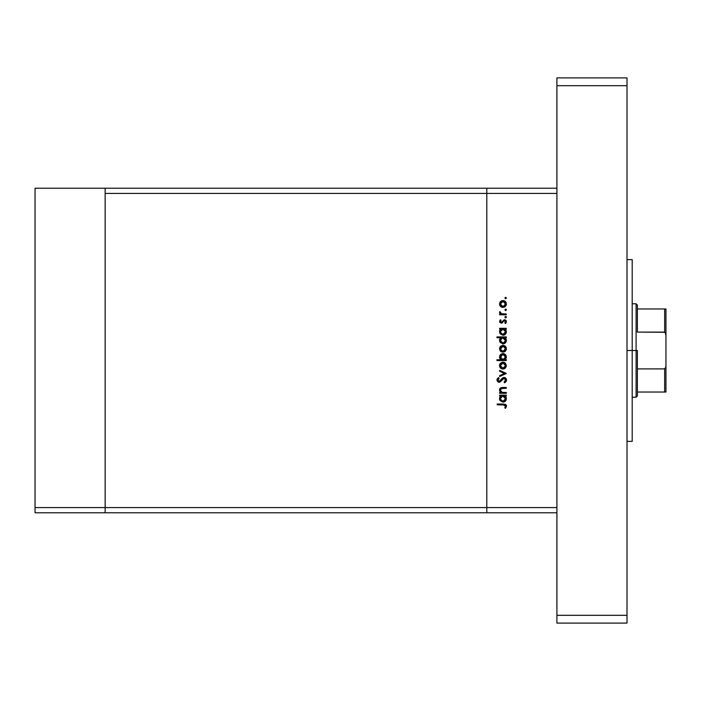 <?xml version="1.0" encoding="UTF-8"?>
<svg xmlns="http://www.w3.org/2000/svg" width="701" height="701" viewBox="0 0 701 701"><rect width="100%" height="100%" fill="white"/><g stroke="black" fill="none" stroke-linecap="round" stroke-linejoin="round"><path stroke-width="1.05" d="M105.15 512.773L105.15 188.227L35.05 188.227L35.05 193.423L35.05 188.227L105.15 188.227L105.15 193.423L105.15 188.227L105.15 193.423L486.809 193.423L486.809 188.227L105.15 188.227L556.909 188.227L486.809 188.227L486.809 193.423L486.809 188.227L486.809 193.423L105.15 193.423L105.15 507.577L105.15 193.423L105.15 507.577L35.05 507.577L35.05 193.423L35.05 507.577L486.809 507.577L486.809 193.423L486.809 507.577L486.809 193.423L486.809 507.577L105.15 507.577L105.15 512.773L105.15 507.577L105.15 512.773L35.05 512.773L35.05 507.577L35.05 512.773L486.809 512.773L486.809 507.577L556.909 507.577L556.909 193.423L486.809 193.423L556.909 193.423L556.909 507.577L486.809 507.577L486.809 512.773L486.809 507.577L486.809 512.773L556.909 512.773L105.15 512.773M506.28 392.49L506.28 393.305L506.28 392.49L506.28 393.305L499.638 393.305L499.638 392.49L500.838 392.49L499.603 390.694L499.874 388.661L501.119 387.679L502.889 387.478L506.28 387.478L506.28 388.293L501.092 388.599L500.356 389.809L500.645 391.254L502.091 392.367L506.28 392.49L502.091 392.367L500.339 390.106L501.644 388.389L506.28 388.293L506.28 387.478L502.889 387.478L499.524 389.966L500.838 392.49L499.638 392.49L499.638 393.305L506.28 393.305L499.638 393.305L499.638 392.49M504.054 377.462L505.815 378.251L506.499 379.811L505.938 381.73L504.527 382.825L504.063 382.054L505.579 380.056L504.422 378.33L503.02 378.698L499.638 382.168L497.868 381.861L496.965 380.214L497.211 378.917L498.499 377.576L499.051 378.312L497.955 380.573L499.375 381.379L502.345 378.172L504.054 377.462L499.042 381.423L497.894 380.091L499.051 378.312L498.499 377.576L496.956 380.003L499.077 382.238L500.461 381.73L504.037 378.277L505.579 380.056L504.063 382.054L504.527 382.825L506.508 380.056L504.299 377.471M499.638 371.241L499.638 370.356L506.28 373.388L499.638 376.533L499.638 375.648L504.475 373.44L499.638 371.241L499.638 370.356L506.28 373.388L499.638 370.356L499.638 371.241L504.475 373.44L499.638 375.648L499.638 376.533L506.28 373.502L499.638 376.533L499.638 375.648M500.619 368.165L502.976 369.076L501.136 368.56L499.787 367.017L499.585 364.932L500.365 363.363L502.976 362.198L505.412 363.197L506.394 365.633L505.412 368.069L502.976 369.076L506.394 365.633L502.976 362.198L500.61 363.109L499.524 365.633L500.365 367.911M502.976 352.182L500.619 351.271L499.524 348.739L500.61 346.215L502.976 345.304L504.886 345.882L506.157 347.416L506.341 349.413L505.412 351.175L502.976 352.182L506.394 348.739L502.976 345.304L500.61 346.215L499.524 348.739L500.619 351.271L502.976 352.182M499.638 329.111L500.865 329.111L499.638 329.111L499.638 328.296L506.28 328.296L506.28 329.111L505.132 329.111L506.315 331.056L506.14 333.159L504.781 334.763L502.941 335.288L500.085 333.729L499.533 332.143L499.848 330.285L500.865 329.111L499.524 331.801L502.941 335.288L506.394 331.827L505.132 329.111L506.28 329.111L506.28 328.296L499.638 328.296L499.638 329.111L499.638 328.296L506.28 328.296L506.28 329.111M506.394 298.065L505.64 298.828L504.878 298.065L505.342 297.364L506.175 297.531L506.394 298.065L505.64 297.312L504.878 298.065L505.64 298.828L504.878 298.065L505.64 297.312L506.394 298.065L505.64 298.828L504.878 298.065L505.64 297.312L506.394 298.065L505.64 298.828L504.878 298.065L505.64 298.828L506.394 298.065L505.64 297.312L506.376 297.916M499.533 304.357L500.619 306.539L502.976 307.441L501.136 306.924L499.787 305.391L500.137 302.008L501.408 300.931L503.309 300.589L504.886 301.15L506.157 302.683L506.157 305.329L504.886 306.872L502.976 307.441L506.394 304.006L502.976 300.571L500.61 301.483L499.524 304.006L500.365 306.284M504.878 309.833L505.64 309.08L506.394 309.833L505.929 310.534L504.878 309.833L506.061 309.202L506.394 309.833L505.64 309.08L504.878 309.833L505.64 310.587L504.878 309.833L505.64 309.08L506.394 309.833L505.789 310.578M506.28 313.969L506.28 314.784L506.28 313.969L506.28 314.784L499.638 314.784L499.638 313.969L500.61 313.969L499.611 312.848L499.752 311.638L501.513 313.75L506.28 313.969L501.767 313.82L499.752 311.638L499.524 312.348L500.61 313.969L499.638 313.969L499.638 314.784L506.28 314.784L499.638 314.784L499.638 313.969M506.376 317.027L505.64 316.414L506.394 317.176L505.64 317.93L504.878 317.176L505.64 316.414L506.394 317.176L505.491 317.912L504.939 316.878L506.175 316.642L506.394 317.176L505.64 316.414L504.878 317.176L505.64 317.93L504.895 317.027M501.259 323.17L499.647 322.153L500.111 320.147L501.031 320.348L500.339 321.496L501.233 322.355L504.475 319.674L506.262 320.874L505.701 323.345L504.878 322.977L505.509 321.233L504.51 320.488L501.259 323.17L504.51 320.488L505.579 321.663L504.878 322.977L505.491 323.52L506.394 321.628L504.475 319.674L501.233 322.355L500.339 321.496L501.031 320.348L500.461 319.796L499.524 321.496L501.259 323.17L502.284 322.872L501.259 323.17L502.284 322.872L503.817 320.769M496.956 337.733L500.926 337.733L496.956 337.733L496.956 336.918L506.28 336.918L506.28 337.733L505.132 337.733L506.315 339.678L506.14 341.773L504.781 343.385L502.941 343.911L500.085 342.351L499.533 340.765L499.883 338.898L500.926 337.733L499.524 340.423L502.941 343.911L506.394 340.449L505.132 337.733L506.28 337.733L506.28 336.918L496.956 336.918L496.956 337.733L496.956 336.918L506.28 336.918L506.28 337.733M505.351 359.508L506.28 359.753L506.28 360.568L496.956 360.568L496.956 359.753L500.838 359.753L499.603 357.817L499.769 355.714L501.049 354.154L502.967 353.576L504.886 354.171L506.148 355.74L506.376 357.457L505.631 359.227L506.394 357.072L502.967 353.576L499.524 357.046L500.838 359.753L496.956 359.753L496.956 360.568L506.28 360.568L506.28 359.753L506.28 360.568L496.956 360.568L496.956 359.753M499.638 395.986L500.865 395.986L499.638 395.986L499.638 395.171L506.28 395.171L506.28 395.986L505.132 395.986L506.315 397.931L506.14 400.026L504.781 401.638L502.941 402.164L500.085 400.595L499.533 399.009L499.848 397.152L500.865 395.986L499.524 398.676L502.941 402.164L506.394 398.694L505.132 395.986L506.28 395.986L506.28 395.171L499.638 395.171L499.638 395.986L499.638 395.171L506.28 395.171L506.28 395.986M505.666 408.105L504.764 407.851L505.579 406.098L504.738 404.968L497.193 404.836L497.193 404.021L505.491 404.319L506.508 406.3L505.465 408.332L504.764 407.851L505.579 406.098L504.764 407.851L505.465 408.332L506.508 406.142L503.327 404.021L497.193 404.021L497.193 404.836L503.239 404.836L505.579 406.098L505.097 405.152M499.795 302.613L500.137 302.017M501.671 300.817L502.652 300.589M504.886 301.141L505.842 302.087M506.341 304.672L506.157 305.329M505.403 306.451L504.291 307.187M502.328 307.389L500.935 306.793M504.291 300.825L503.651 300.633M501.092 302.175L500.532 305.014L501.513 306.197L502.985 306.626L504.44 306.188L505.395 305.014L504.93 302.245M501.969 301.579L501.127 302.149M504.001 301.588L502.985 301.386L505.579 304.006L502.985 306.626L500.339 304.006L502.985 301.386L501.119 302.157M505.158 302.543L502.722 301.395M505.535 304.514L505.535 303.498M506.376 309.684L505.64 309.08L506.394 309.833L505.64 309.08L506.394 309.833L505.64 310.587M499.752 311.638L499.524 312.348L499.752 311.638L500.374 312.76M500.453 312.085L500.348 312.637M500.479 313.005L500.987 313.505M501.294 313.662L502.047 313.882M501.513 313.75L502.906 313.952M506.376 317.316L505.64 317.93L506.394 317.176L505.64 317.93L504.878 317.176M500.461 319.796L501.031 320.348L500.356 321.663M500.356 321.321L501.233 322.355L501.942 322.031M500.339 321.409L501.233 322.355L501.828 322.127L504.291 319.691M501.828 322.127L502.345 321.47M505.561 320.006L506.166 320.672M505.701 323.345L505.149 322.705M504.878 322.977L505.412 321.032M505.561 321.855L504.51 320.488L503.879 320.716L504.51 320.488L505.579 321.663M505.877 323.135L506.157 322.679M506.078 330.311L505.675 329.663M506.332 332.511L505.386 334.272L503.616 335.227M499.55 331.293L499.699 330.644M504.264 335.034L504.755 334.789M500.391 331.222L501.084 329.891L500.339 331.792L502.976 329.111L505.579 331.801L504.834 329.882M504.992 333.483L505.526 332.318L504.352 334.053L502.363 334.403L501.084 333.676L500.348 332.046L501.303 333.878L503.598 334.386M502.652 334.456L501.802 334.202M501.425 333.965L500.707 333.185M501.092 329.882L501.934 329.312M504.448 329.549L502.713 329.128L501.084 329.891M505.377 332.817L505.579 331.801L502.95 334.473L500.383 332.309M502.284 334.386L504.089 334.193L505.141 333.273M501.75 334.167L502.205 334.359M505.824 342.368L506.148 341.764M504.781 343.385L505.386 342.894M503.283 343.893L502.599 343.893M499.55 339.95L499.874 338.907M499.603 339.643L500.33 338.259M506.078 338.942L505.675 338.285M503.993 337.926L501.934 337.935M501.084 338.513L501.951 337.926L500.759 338.916L500.339 340.414L502.713 337.751L505.57 340.677L505.386 339.389M504.992 342.106L505.579 340.414L503.537 343.026L504.816 342.298L502.363 343.026L500.523 341.431L501.303 342.5L503.598 343.008M502.652 343.078L501.802 342.815M501.425 342.587L500.707 341.799M500.759 338.916L500.391 339.845M505.386 339.398L504.448 338.171M501.303 342.5L502.95 343.096L500.339 340.414L500.523 341.431M500.365 351.017L499.787 350.123M499.787 347.363L500.137 346.741M504.886 345.882L505.403 346.303M506.341 349.405L506.157 350.062M505.412 351.183L504.326 351.911M501.697 351.946L500.935 351.525M500.532 347.74L501.311 346.715L500.339 348.748L502.985 346.119L500.383 349.256L501.513 350.929L503.493 351.315L505.395 349.746L504.93 346.977M502.214 346.233L501.311 346.715M504.001 346.329L502.985 346.119L505.579 348.748L502.985 351.367L500.383 349.256M504.843 346.89L502.468 346.171M505.535 349.247L505.535 348.231M499.769 355.722L500.015 355.241M501.04 354.163L500.523 354.592M503.432 353.611L504.299 353.839M506.28 359.753L505.053 359.753M505.982 355.389L505.403 354.618M501.767 359.482L501.084 358.982M505.535 357.598L505.57 356.818L502.941 359.753L500.348 356.809L500.759 358.553M501.96 354.61L500.777 355.591L500.339 357.063L502.967 354.391L504.834 355.188L502.451 354.443L500.426 357.755M501.942 359.569L503.975 359.56L505.395 358.106M502.967 354.391L505.579 357.081L502.967 354.391M500.146 367.639L499.787 367.017M499.585 364.914L499.787 364.248M499.795 364.24L500.137 363.635M501.671 362.443L502.652 362.215M504.291 362.452L503.651 362.259M504.886 362.776L505.403 363.197M506.341 366.299L504.291 368.822M502.652 369.059L503.651 369.015M501.688 368.84L500.935 368.419M504.001 363.223L502.985 363.013L505.579 365.633L502.985 368.262L500.339 365.633L502.985 363.013L500.339 365.633L501.119 367.49L502.985 368.262L504.44 367.823L505.395 366.641L505.386 364.625M500.532 364.625L501.119 363.784L500.383 366.15M501.969 363.206L501.119 363.784M502.985 363.013L503.493 363.065M505.395 364.634L504.93 363.872M505.158 364.178L503.984 363.214M506.499 380.284L506.367 380.932M506.245 381.239L505.754 381.931M504.72 382.711L504.063 382.054M504.834 381.519L505.447 380.696M505.544 380.38L505.552 379.732M505.351 379.11L504.037 378.277L502.906 378.803M502.687 379.013L503.143 378.601M502.021 379.802L501.697 380.24M500.461 381.73L499.27 382.229M498.648 382.194L497.868 381.861M496.983 379.627L497.211 378.926M498.499 377.576L499.051 378.312M498.429 378.855L497.903 380.336M498.797 381.397L500.216 380.827L501.399 379.223M498.919 381.414L499.971 381.055M503.134 377.664L503.581 377.515M504.851 377.594L505.5 377.962M506.464 379.539L506.341 379.083M500.269 391.982L499.541 390.334M499.576 389.414L499.866 388.669M500.567 387.942L501.119 387.679M501.408 387.609L506.28 387.478L506.28 388.293M503.152 388.293L501.233 388.529M501.101 388.599L500.505 389.239M500.409 389.511L500.365 390.466M501.233 391.929L500.514 391M502.757 392.455L503.879 392.49M500.575 387.933L499.533 389.712M500.067 388.389L499.717 388.967M506.14 400.034L505.815 400.621M504.79 401.638L505.386 401.147M499.769 399.999L499.55 399.158M499.603 397.87L499.813 397.23M506.078 397.195L505.675 396.538M503.493 396.03L501.934 396.179M504.843 396.766L503.993 396.179M504.808 400.56L505.526 399.184L504.816 400.551L503.169 401.331L501.084 400.551L500.348 398.922L500.532 399.693M502.652 401.331L501.802 401.068M501.425 400.841L503.598 401.261M501.084 396.766L501.951 396.179L500.391 398.089M500.759 397.169L500.339 398.659L502.713 395.995L505.579 398.667L505.386 397.642M504.992 400.35L505.579 398.667L502.95 401.34L500.383 399.176M502.95 401.34L504.816 400.551M497.193 404.836L497.193 404.021L503.327 404.021M506.262 405.082L506.455 405.599M504.764 407.851L505.579 406.098M505.132 407.29L505.447 406.694M504.37 404.889L503.739 404.845M503.721 404.845L503.239 404.836M500.532 302.998L500.383 304.523M501.969 306.442L503.493 306.582M505.526 332.318L505.535 331.275M503.493 329.163L502.713 329.128M500.383 331.266L500.348 332.046M505.579 340.414L505.535 339.897M503.493 337.777L502.976 337.733M500.383 339.889L500.383 340.931M504.816 342.298L505.386 341.431M500.786 350.202L501.311 350.772M501.969 351.175L503.493 351.315M501.469 359.306L502.941 359.753M503.204 359.744L503.966 359.56M505.57 357.344L504.834 355.188M505.535 366.15L505.535 365.125M501.969 368.069L503.493 368.209M505.526 399.184L505.535 398.15M500.383 398.142L500.348 398.922M501.303 400.753L502.503 401.305M632.197 350.5L627.009 350.5L632.197 350.5L632.197 259.633L632.197 441.367L632.197 350.5L636.096 350.5L636.096 397.23L636.096 350.5L632.197 350.5M627.009 77.89L627.009 623.11L556.909 623.11L556.909 615.32L556.909 623.11L627.009 623.11L627.009 615.32L556.909 615.32L556.909 85.68L556.909 615.32L627.009 615.32L627.009 85.68L556.909 85.68L556.909 77.89L556.909 85.68L627.009 85.68L627.009 77.89L556.909 77.89L627.009 77.89M665.1 392.043L637.393 392.043L637.393 350.5L636.096 350.5L636.096 303.77L636.096 350.5L637.393 350.5L637.393 395.934L637.393 392.043L665.95 392.043L665.95 365.414L665.748 367.377L664.653 368.901L637.393 368.901L664.653 368.901L664.653 392.043L664.653 368.901L665.748 367.377L665.95 365.414L665.941 392.043M637.393 332.099L637.393 305.066L637.393 332.099L665.1 332.292L665.95 335.586L665.95 365.414L665.95 308.957L637.393 308.957L665.941 308.957L665.95 335.586L665.407 332.695L664.653 332.099L664.653 308.957L664.653 332.099L637.393 332.099M665.95 308.957L664.653 308.957M627.009 441.367L632.197 441.367M627.009 259.633L632.197 259.633M637.393 395.934L636.096 397.23L632.197 397.23M632.197 303.77L636.096 303.77L637.393 305.066"/></g></svg>

